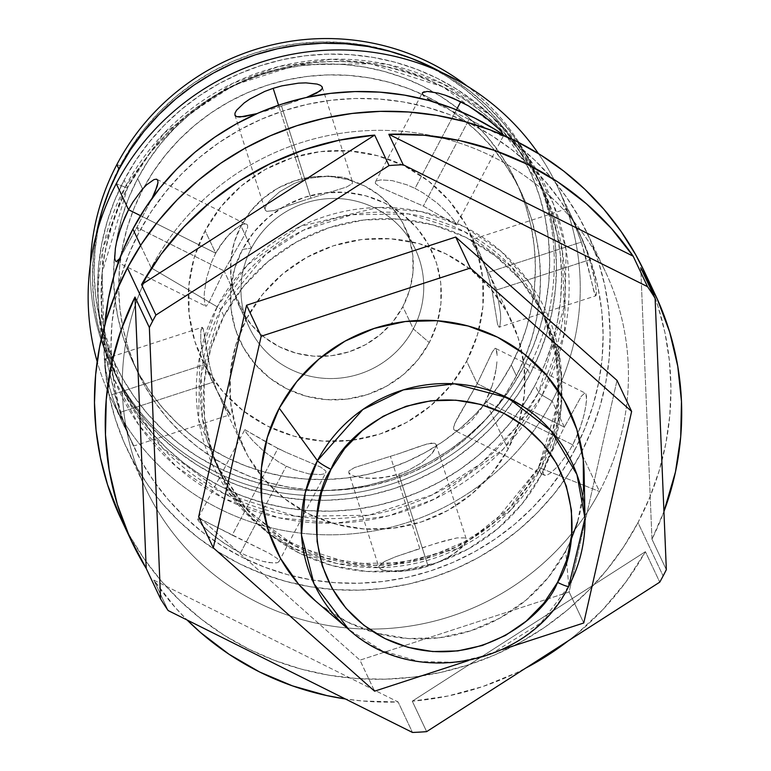 <?xml version="1.0" encoding="UTF-8"?>
<svg xmlns="http://www.w3.org/2000/svg" width="771" height="771" viewBox="0 0 771 771"><rect width="100%" height="100%" fill="white"/><g stroke="black" fill="none" stroke-linecap="round" stroke-linejoin="round"><path stroke-width="0.58" stroke-dasharray="3.85 2.89" d="M251.423 248.127A91.768 89.667 154.8 0 0 289.925 369.001A91.768 89.667 154.8 0 0 413.304 328.889L429.283 342.575A105.887 103.459 -25.2 0 1 286.918 388.854A105.887 103.459 -25.2 0 1 242.489 249.39L251.423 248.127L240.966 225.942A91.768 89.667 154.8 0 0 238.894 305.461A91.768 89.667 154.8 0 0 319.57 356.375A91.768 89.667 154.8 0 0 402.848 306.704L413.304 328.889A91.768 89.667 -25.2 0 1 330.027 378.551A91.768 89.667 -25.2 0 1 249.351 327.636A91.768 89.667 -25.2 0 1 251.423 248.127A91.768 89.667 -25.2 0 1 334.71 198.455A91.768 89.667 -25.2 0 1 415.376 249.37A91.768 89.667 -25.2 0 1 413.304 328.889L402.848 306.704L393.017 321.632L380.45 334.431L365.627 344.618L349.138 351.798L331.588 355.682L313.672 356.144L296.074 353.147L279.468 346.815L264.492 337.39L251.722 325.237L241.651 310.819L234.663 294.686L231.03 277.473L230.886 259.817L234.239 242.422L240.966 225.942L250.797 211.023L263.364 198.214L278.186 188.037L294.686 180.857L312.226 176.964L330.142 176.511L347.74 179.508L364.346 185.83L379.322 195.256L392.092 207.418L402.163 221.836L409.15 237.96L412.784 255.182L412.928 272.828L409.574 290.224L402.848 306.704A91.768 89.667 154.8 0 0 404.92 227.194A91.768 89.667 154.8 0 0 324.254 176.28A91.768 89.667 154.8 0 0 240.966 225.942L251.423 248.127L242.489 249.39A105.887 103.459 -25.2 0 1 384.854 203.11A105.887 103.459 -25.2 0 1 429.283 342.575L413.304 328.889A91.768 89.667 154.8 0 0 374.802 208.016A91.768 89.667 154.8 0 0 251.423 248.127M156.927 179.344L247.53 224.997L247.674 227.387L244.234 235.704L224.053 270.881L136.881 227.387L152.552 197.289L136.881 227.387L224.053 270.881L244.234 235.704L247.674 227.387L247.53 224.997L246.045 223.918L243.328 224.197L235.116 228.9L225.132 238.856L215.716 253.196L140.486 215.668L215.716 253.196L211.88 261.379L206.57 278.061L204.334 292.758L204.142 298.522L205.086 305.48L206.069 306.309L208.97 302.589L224.053 270.881L246.575 318.654A148.244 144.842 -25.2 0 1 381.115 238.412A148.244 144.842 -25.2 0 1 511.424 320.659A148.244 144.842 -25.2 0 1 521.996 352.318A148.244 144.842 -25.2 0 1 508.079 449.108A148.244 144.842 -25.2 0 1 260.926 475.399A148.244 144.842 -25.2 0 1 243.231 447.093A148.244 144.842 -25.2 0 1 246.575 318.654L224.053 270.881L208.97 302.589L206.069 306.309L205.086 305.48L204.142 298.522L204.334 292.758L206.57 278.061L211.88 261.379L215.716 253.196L205.134 230.751A148.244 144.842 154.8 0 0 201.8 359.199A148.244 144.842 154.8 0 0 332.108 441.446A148.244 144.842 154.8 0 0 466.638 361.214L477.22 383.659L457.039 418.826L453.599 427.163L453.753 429.543L455.237 430.623L457.945 430.334L461.675 428.666L471.081 421.274L481.075 408.938L485.557 401.334L508.079 449.108L485.557 401.334L481.075 408.938L471.081 421.274L461.675 428.666L457.945 430.334L454.601 430.411L544.355 475.187L547.323 474.936L550.629 473.047L559.062 465.135L568.343 452.471L572.728 444.828L576.641 436.733L582.654 420.378L585.902 406.144L586.538 396.429L585.989 393.856L584.919 392.969L581.276 396.294L564.391 427.144L552.113 401.103L542.215 395.263A236.495 231.059 154.8 0 0 442.997 83.788A236.495 231.059 154.8 0 0 125.056 187.151L116.267 183.662L125.056 187.151L102.774 249.39L101.155 332.407L114.089 379.062L138.982 425.255L176.299 466.628L224.274 498.625L278.986 517.852L335.298 523.191L388.391 515.905L434.883 498.904L503.251 449.175L542.215 395.263A7.055 0.916 -152.2 0 1 538.553 392.526L535.074 385.153A232.958 227.609 154.8 0 0 542.186 370.427A232.958 227.609 154.8 0 0 540.317 183.305A232.958 227.609 154.8 0 0 335.549 54.066A232.958 227.609 154.8 0 0 124.131 180.144L127.61 187.517A232.958 227.609 -25.2 0 1 339.028 61.439A232.958 227.609 -25.2 0 1 543.796 190.688A232.958 227.609 -25.2 0 1 538.553 392.526L515.606 427.886L480.873 463.593L431.924 495.059L368.711 515.24L295.833 516.281L223.176 493.247L162.623 448.076L122.367 389.365L103.767 328.706L102.09 272.876L127.61 187.517A7.055 0.916 -152.2 0 1 127.629 187.71A7.055 0.916 -152.2 0 1 125.056 187.151A7.055 0.916 27.8 0 0 127.629 187.71A7.055 0.916 27.8 0 0 127.61 187.517L150.557 152.166L185.291 116.45L234.239 84.993L297.452 64.812L370.331 63.771L442.988 86.805L503.54 131.976L543.796 190.688L562.396 251.346L564.073 307.176L538.553 392.526A7.055 0.916 27.8 0 0 542.215 395.263L564.497 333.024L566.116 249.997L553.183 203.351L528.289 157.159L490.973 115.785L442.997 83.788L388.285 64.552L331.973 59.222L278.88 66.508L232.389 83.509L164.021 133.229L125.056 187.151A236.495 231.059 154.8 0 0 224.274 498.625A236.495 231.059 154.8 0 0 542.215 395.263L552.113 401.103A247.077 241.41 154.8 0 0 557.684 187.016A247.077 241.41 154.8 0 0 538.418 153.574A247.077 241.41 -25.2 0 1 552.113 401.103L564.391 427.144L545.993 463.217L543.285 471.91L543.545 474.338L544.924 475.36L547.323 474.936L550.629 473.047L559.062 465.135L568.343 452.471L572.728 444.828L485.557 401.334L572.728 444.828L579.985 428.464L584.62 412.861L586.529 400.602L585.989 393.856L584.919 392.969L581.276 396.294L564.391 427.144L477.22 383.659L564.391 427.144L545.993 463.217L543.285 471.91L543.545 474.338L544.924 475.36M348.839 472.729L348.945 470.994L354.573 467.554L399.002 453.627L354.573 467.554L348.945 470.994L348.839 472.729L350.593 474.464L354.111 476.064L359.209 477.394L373.135 478.512L390.068 476.526L398.79 474.175L407.194 470.956L421.708 462.716L431.702 453.82L436.135 446.65L436.078 444.366L434.507 443.18L431.461 443.084L421.467 445.705L399.002 453.627L427.067 443.98L434.507 443.18L436.184 444.626L466.388 539.449L464.691 537.898L457.03 537.907L436.665 543.179L395.841 556.672L384.488 561.49L379.12 565.712L379.043 567.552L380.749 569.162L384.151 570.453L395.407 571.668L410.895 570.395L428.107 566.222L398.79 474.175L381.414 477.962L365.656 478.261L354.111 476.064L350.593 474.464L348.743 472.488L378.947 567.302L380.749 569.162L389.114 571.321L402.751 571.378L419.434 568.67L428.107 566.222L436.492 563.129L451.257 555.612L461.636 547.747L466.31 541.358L466.291 539.199L464.691 537.898L457.03 537.907L444.366 540.905L419.771 548.538L390.454 456.49L419.771 548.538L395.841 556.672L384.488 561.49L379.12 565.712L379.043 567.552M197.79 518.825L199.419 522.275L202.281 525.494L211.707 534.072L225.016 543.863L240.552 552.817L263.19 509.882L240.552 552.817L248.435 556.44L262.95 561.384L268.915 562.628L277.049 562.801L278.794 561.886L278.842 560.401L277.184 558.435L269.108 553.26L201.8 519.683L197.79 518.825L197.896 520.011L206.426 529.504L217.952 538.939L232.611 548.547L240.552 552.817L248.435 556.44L262.95 561.384L273.705 563.071L277.049 562.801L278.794 561.886L278.842 560.401L277.184 558.435L269.108 553.26L232.216 535.132L277.917 448.452L286.06 452.336L270.187 444.424L244.812 429.63L246.46 433.1L253.081 441.06L264.039 451.449L278.36 461.762L286.253 466.137L294.252 469.684L309.104 473.934L320.341 474.608L323.916 473.905L325.825 472.69L325.921 471.091L320.707 467.11L286.06 452.336L320.707 467.11L325.921 471.091L325.825 472.69L323.916 473.905L320.341 474.608L309.104 473.934L294.252 469.684L286.253 466.137L278.36 461.762L264.039 451.449L253.081 441.06L246.46 433.1L244.812 429.63L277.917 448.452L232.216 535.132L205.799 521.562L199.101 518.729L197.723 518.912L244.812 429.63M202.195 327.28L200.817 331.116L200.778 341.274L203.207 355.942L205.539 364.24L208.546 372.701L203.207 355.942L200.778 341.274L200.817 331.116L201.414 328.321L202.195 327.28L203.014 328.099L209.326 364.519L213.875 381.924L216.728 390.068L222.858 403.532L228.081 411.974L230.519 414.557L215.928 388.825L208.546 372.701L215.928 388.825L230.519 414.557L228.081 411.974L222.858 403.532L216.728 390.068L213.875 381.924L209.326 364.519L203.823 330.759L202.195 327.28L105.473 358.717L107.15 362.168L114.985 395.234L119.919 412.466L213.875 381.924L119.919 412.466L128.044 434.324L133.846 445.985L121.124 419.655L111.583 394.781L105.974 372.123L104.933 362.274L105.068 359.633L105.521 358.708L106.225 359.565L119.919 412.466L128.044 434.324L133.846 445.985L110.706 397.74A247.077 241.41 154.8 0 0 327.887 534.823A247.077 241.41 154.8 0 0 552.113 401.103A247.077 241.41 -25.2 0 1 308.246 533.898A247.077 241.41 -25.2 0 1 97.156 361.599A247.077 241.41 154.8 0 0 110.706 397.74M315.088 600.619A162.363 158.643 154.8 0 0 565.673 551.063L568.776 586.085A142.49 139.223 -25.2 0 1 348.858 629.57L381.703 650.502L419.087 661.595L456.683 662.299L490.741 654.232L541.088 622.775L568.632 586.355M527.759 369.646L523.644 366.967A228.727 223.474 154.8 0 0 427.674 65.718A228.727 223.474 154.8 0 0 120.18 165.688L116.826 164.637L120.18 165.688L110.783 185.83L103.42 206.753L98.158 228.255L95.055 250.112L94.139 272.134L95.411 294.098L98.871 315.792L104.471 337.014L112.171 357.551L121.885 377.212L133.528 395.802L146.991 413.15L162.132 429.081L178.814 443.45L196.875 456.104L216.14 466.937L236.418 475.832L257.524 482.713L279.256 487.513L301.394 490.183L323.724 490.693L346.044 489.036L368.124 485.248L389.769 479.34L410.75 471.389L430.883 461.463L449.965 449.647L467.804 436.078L484.255 420.87L499.126 404.168L512.301 386.146L523.644 366.967L533.04 346.815L540.404 325.892L545.656 304.4L548.759 282.533L549.684 260.521L548.403 238.557L544.952 216.853L539.343 195.641L531.643 175.104L521.928 155.443L510.286 136.843L496.823 119.505L481.682 103.574L465 89.205L446.939 76.551L427.674 65.718L407.396 56.823L386.29 49.942L364.567 45.142L342.43 42.472L320.09 41.962L297.779 43.61L275.69 47.407L254.054 53.315L233.064 61.266L212.941 71.192L193.858 82.998L176.01 96.577L159.568 111.785L144.688 128.487L131.513 146.509L120.18 165.688A228.727 223.474 154.8 0 0 216.14 466.937A228.727 223.474 154.8 0 0 523.644 366.967L527.759 369.646A232.958 227.609 154.8 0 0 533.012 167.799A232.958 227.609 154.8 0 0 467.187 86.082A232.958 227.609 -25.2 0 1 527.759 369.646L529.947 374.272L527.759 369.646A232.958 227.609 -25.2 0 1 263.123 489.18A232.958 227.609 -25.2 0 1 90.419 263.711A232.958 227.609 154.8 0 0 111.573 366.485A232.958 227.609 154.8 0 0 316.351 495.734A232.958 227.609 154.8 0 0 527.759 369.646M137.681 178.583L142.818 189.464A211.784 206.917 -25.2 0 1 143.753 187.7A211.784 206.917 -25.2 0 1 336.011 74.854A211.784 206.917 -25.2 0 1 521.167 192.336A211.784 206.917 -25.2 0 1 525.851 355.306A211.784 206.917 -25.2 0 1 516.397 375.834L511.26 364.953A211.784 206.917 154.8 0 0 516.03 181.455A211.784 206.917 154.8 0 0 329.882 63.964A211.784 206.917 154.8 0 0 137.681 178.583L148.186 160.821L160.378 144.138L174.159 128.67L189.377 114.59L205.905 102.023L223.571 91.094L242.21 81.899L261.639 74.527L281.675 69.062L302.126 65.554L322.789 64.022L343.471 64.494L363.97 66.961L384.083 71.404L403.628 77.775L422.412 86.015L440.241 96.047L456.972 107.767L472.411 121.066L486.434 135.821L498.895 151.877L509.679 169.09L518.681 187.295L525.803 206.32L530.997 225.961L534.197 246.055L535.373 266.39L534.525 286.773L531.653 307.022L526.776 326.923L519.962 346.295L511.26 364.953L500.764 382.715L488.563 399.397L474.791 414.856L459.564 428.946L443.046 441.513L425.37 452.442L406.731 461.636L387.302 468.999L367.266 474.473L346.815 477.981L326.152 479.514L305.48 479.042L284.981 476.565L264.858 472.131L245.323 465.751L226.539 457.521L208.7 447.488L191.979 435.769L176.53 422.469L162.517 407.714L150.056 391.658L139.272 374.436L130.27 356.241L123.148 337.216L117.953 317.575L114.754 297.481L113.578 277.146L114.426 256.762L117.298 236.514L122.165 216.612L128.988 197.241L137.681 178.583A211.784 206.917 154.8 0 0 132.911 362.081A211.784 206.917 154.8 0 0 319.069 479.572A211.784 206.917 154.8 0 0 511.26 364.953L516.397 375.834A211.784 206.917 -25.2 0 1 324.196 490.452A211.784 206.917 -25.2 0 1 138.048 372.962A211.784 206.917 -25.2 0 1 142.818 189.464L137.681 178.583M441.417 72.31A232.958 227.609 -25.2 0 1 535.19 172.425A232.958 227.609 -25.2 0 1 529.947 374.272A232.958 227.609 -25.2 0 1 318.529 500.35A232.958 227.609 -25.2 0 1 113.761 371.111A232.958 227.609 -25.2 0 1 96.192 235.059L93.416 255.259L92.481 277.685L93.783 300.054L97.3 322.153L103.015 343.76L110.851 364.683L120.748 384.71L132.612 403.647L146.317 421.313L161.737 437.533L178.727 452.172L197.125 465.058L216.747 476.092L237.401 485.152L258.902 492.158L281.03 497.044L303.572 499.762L326.326 500.283L349.051 498.606L371.545 494.741L393.586 488.727L414.962 480.622L435.461 470.512L454.9 458.485L473.076 444.665L489.826 429.168L504.976 412.167L518.391 393.808L529.947 374.272L539.507 353.754L547.015 332.436L552.364 310.549L555.525 288.277L556.46 265.85L555.168 243.482L551.641 221.383L545.935 199.766L538.1 178.853L528.202 158.826L516.339 139.888L502.634 122.223L487.205 105.993L470.214 91.364L451.825 78.478L441.417 72.31M136.881 227.387L139.127 232.148A247.077 241.41 -25.2 0 1 363.353 98.428A247.077 241.41 -25.2 0 1 580.544 235.512A247.077 241.41 -25.2 0 1 574.973 449.589L572.728 444.828L574.973 449.589A247.077 241.41 -25.2 0 1 350.747 583.31A247.077 241.41 -25.2 0 1 133.566 446.236A247.077 241.41 -25.2 0 1 139.127 232.148L136.881 227.387L119.592 258.805L136.881 227.387M153.949 179.604L156.359 179.171M424.214 91.739L427.548 91.46M438.256 104.422L445.252 107.844L438.256 104.422M452.962 111.544L461.01 115.438L452.962 111.544M469.067 119.399L461.01 115.438L469.067 119.399L423.356 206.088L469.067 119.399L476.835 123.331L469.067 119.399M483.957 127.013L476.835 123.331L483.957 127.013M495.474 132.969L490.26 130.299L495.474 132.969M502.181 135.812L499.483 134.858L503.492 135.715L502.181 135.812M503.376 134.52L503.492 135.715L503.376 134.52M580.544 235.512L567.427 208.546L573.229 220.178L581.353 242.065L595.048 294.965L595.761 295.823L596.214 294.898L596.34 292.257L595.299 282.427L592.128 268L586.798 251.288L580.168 234.904L557.684 187.016M264.675 111.342L272.963 108.75L264.675 111.342M281.502 106.003L272.963 108.75L281.502 106.003L310.829 198.041L281.502 106.003L290.021 103.198L281.502 106.003M298.078 100.481L290.021 103.198L298.078 100.481M306.55 97.435L305.451 97.85L306.55 97.435M317.112 84.078L320.534 85.369L322.23 86.978M140.621 245.419L151.212 267.874A254.141 248.301 -25.2 0 1 381.838 130.328A254.141 248.301 -25.2 0 1 605.235 271.325A254.141 248.301 -25.2 0 1 599.501 491.522L581.199 452.693A254.141 248.301 154.8 0 0 586.924 232.495A254.141 248.301 154.8 0 0 505.082 136.024L516.04 144.071L534.582 160.031L551.4 177.735L566.357 197L579.3 217.663L590.094 239.502L598.643 262.323L604.878 285.906L608.714 310.009L610.131 334.412L609.109 358.881L605.659 383.177L599.819 407.059L591.636 430.305L581.199 452.693L599.501 491.522A254.141 248.301 154.8 0 0 492.881 156.802A254.141 248.301 154.8 0 0 151.212 267.874L217.171 306.791A183.546 179.335 -25.2 0 1 463.94 226.568A183.546 179.335 -25.2 0 1 540.943 468.315L599.501 491.522L540.943 468.315L510.701 510.161L457.637 548.75L380.354 567.601L336.648 563.466L294.185 548.538L256.945 523.702L227.985 491.59L198.629 419.53L199.882 355.094L217.171 306.791A7.055 0.916 -152.2 0 1 220.843 309.528L201.115 375.477L202.416 418.614L216.786 465.491L247.896 510.865L294.686 545.762L350.834 563.562L407.155 562.763L455.998 547.159L493.816 522.854L538.389 467.939A7.055 0.916 -152.2 0 1 538.37 467.746A7.055 0.916 -152.2 0 1 540.943 468.315A7.055 0.916 27.8 0 0 538.37 467.746A7.055 0.916 27.8 0 0 538.389 467.939A180.019 175.884 154.8 0 0 558.782 391.543A180.019 175.884 154.8 0 0 542.447 311.966A180.019 175.884 154.8 0 0 384.209 212.092A180.019 175.884 154.8 0 0 220.843 309.528L223.927 316.071A180.019 175.884 -25.2 0 1 387.293 218.646A180.019 175.884 -25.2 0 1 545.531 318.519A180.019 175.884 -25.2 0 1 561.914 396.525A180.019 175.884 -25.2 0 1 541.473 474.493L538.389 467.939L541.473 474.493L554.667 442.168L561.249 408.042L560.96 373.424L553.838 339.645L540.124 308.005L520.367 279.728L495.319 255.876L465.944 237.391L433.369 224.978L398.848 219.099L363.71 219.995L329.294 227.628L296.941 241.709L267.874 261.677L243.222 286.793L223.927 316.071L210.743 348.396L204.161 382.522L204.44 417.14L211.572 450.919L225.277 482.55L245.033 510.836L270.081 534.679L299.456 553.164L332.031 565.586L366.553 571.456L401.701 570.559L436.107 562.936L468.469 548.856L497.536 528.877L522.179 503.771L541.473 474.493A180.019 175.884 -25.2 0 1 269.628 534.322A180.019 175.884 -25.2 0 1 219.88 472.045A180.019 175.884 -25.2 0 1 223.927 316.071L220.843 309.528A180.019 175.884 154.8 0 0 216.786 465.491A180.019 175.884 154.8 0 0 267.778 528.733A180.019 175.884 154.8 0 0 538.389 467.939L558.108 401.98L556.816 358.843L542.447 311.966L511.327 266.602L464.547 231.695L408.399 213.904L352.077 214.704L303.234 230.298L265.417 254.603L220.843 309.528A7.055 0.916 27.8 0 0 217.171 306.791L247.414 264.945L300.478 226.356L377.771 207.505L421.477 211.639L463.94 226.568L501.169 251.404L530.13 283.516L559.495 355.576L558.233 420.012L540.943 468.315A183.546 179.335 -25.2 0 1 294.185 548.538A183.546 179.335 -25.2 0 1 217.171 306.791L151.212 267.874A254.141 248.301 154.8 0 0 257.832 602.594A254.141 248.301 154.8 0 0 599.501 491.522A254.141 248.301 -25.2 0 1 368.875 629.069A254.141 248.301 -25.2 0 1 145.488 488.072A254.141 248.301 -25.2 0 1 151.212 267.874L140.621 245.419M651.967 539.208L666.337 569.682L651.967 539.208L663.927 511.568A289.433 282.793 -25.2 0 1 651.967 539.208L640.74 267.836L651.967 539.208M120.902 518.7A289.433 282.793 154.8 0 0 375.323 679.28A289.433 282.793 154.8 0 0 637.983 522.632L663.118 575.956L637.983 522.632A289.433 282.793 154.8 0 0 644.508 271.855M432.319 91.903L438.294 93.137M456.461 224.91L423.356 206.088L380.566 187.42L375.352 183.431L375.458 181.84L377.366 180.626L380.941 179.922L392.188 180.607L407.049 184.857L415.02 188.403L422.922 192.769L437.224 203.072L448.202 213.471L454.832 221.45L456.461 224.91L454.832 221.45L448.202 213.471L437.224 203.072L422.922 192.769L415.02 188.403L456.461 109.819L415.02 188.403L407.049 184.857L392.188 180.607L380.941 179.922L377.366 180.626L375.458 181.84L375.352 183.431L380.566 187.42L423.356 206.088L456.461 224.91L503.492 135.715M375.458 181.84L422.373 92.819M570.906 215.08L581.353 242.065L487.397 272.606L484.554 264.492L478.425 251.009L473.201 242.557L471.524 240.504L470.753 239.974L471.033 240.957L485.345 265.696L492.717 281.81L495.734 290.291L589.69 259.75L583.57 242.904L576.824 227.618M567.427 208.546L567.87 209.172M471.524 240.504L475.572 246.084L480.94 256.011L487.397 272.606L581.353 242.065L586.297 259.316L594.133 292.363L595.81 295.813L499.088 327.251L497.459 323.791L491.956 290.05L487.397 272.606L491.956 290.05L497.459 323.791L498.259 326.432L499.088 327.251L499.859 326.21L499.088 327.251M244.166 102.938L249.987 98.939M302.251 200.913L346.699 186.977L352.318 183.546L352.443 181.802L350.699 180.077L347.172 178.467L342.064 177.147L328.118 176.029L311.205 178.005L302.492 180.356L294.098 183.565L279.584 191.806L269.571 200.711L266.612 204.652L265.137 207.891L265.195 210.155L266.776 211.35L274.216 210.55L302.251 200.913L274.216 210.55L266.776 211.35L265.195 210.155L265.137 207.891L266.612 204.652L269.571 200.711L279.584 191.806L294.098 183.565L302.492 180.356L278.553 105.213L302.492 180.356L311.205 178.005L328.118 176.029L342.064 177.147L347.172 178.467L350.699 180.077L352.443 181.802L352.318 183.546L346.699 186.977L302.251 200.913M234.885 115.081L265.195 210.155M263.19 509.882L286.253 466.137L263.19 509.882M205.539 364.24L111.583 394.781L205.539 364.24M455.237 430.623L453.753 429.543L453.599 427.163L454.745 423.539L477.22 383.659L492.303 351.942L495.213 348.222L584.919 392.969M116.643 241.718L118.609 234.191M115.958 261.465L206.069 306.309M489.402 393.133L485.557 401.334L492.457 384.758L489.402 393.133M494.712 376.46L492.457 384.758L496.167 368.721L494.712 376.46M496.948 361.782L496.167 368.721L496.948 361.782M496.852 351.692L497.131 356.009L496.187 349.041L496.852 351.692M495.213 348.222L496.187 349.041L495.213 348.222L492.303 351.942L477.22 383.659L466.638 361.214A148.244 144.842 154.8 0 0 469.982 232.765A148.244 144.842 154.8 0 0 339.674 150.518A148.244 144.842 154.8 0 0 205.134 230.751L215.716 253.196L220.198 245.592L230.182 233.276L239.598 225.874L243.328 224.197L246.045 223.918M436.078 444.366L436.135 446.65L434.661 449.869L431.702 453.82L421.708 462.716L407.194 470.956L398.79 474.175L428.107 566.222L444.308 559.534L457.078 551.622L464.73 544.268L466.31 541.358L466.291 539.199M230.519 414.557L229.758 414.027M278.794 561.886L325.825 472.69M322.336 87.229L352.443 181.802M595.761 295.823L596.34 292.257L595.299 282.427L589.69 259.75L495.734 290.291L498.066 298.589L500.504 313.277L500.726 319.03L499.859 326.21L500.726 319.03L500.504 313.277L498.066 298.589L495.734 290.291L488.525 272.086L470.753 239.974M153.786 580.081L168.155 610.555L153.786 580.081L398.125 701.976A289.433 282.793 -25.2 0 1 345.369 698.969L362.225 700.974L398.125 701.976L412.485 732.45L398.125 701.976L153.786 580.081L175.566 607.856L187.083 620A289.433 282.793 -25.2 0 1 153.786 580.081M412.273 701.167L426.642 731.631L412.273 701.167L645.394 551.689A289.433 282.793 -25.2 0 1 568.458 640.701L576.737 634.08L602.999 609.447L626.004 581.835L645.394 551.689L659.754 582.153L645.394 551.689L412.273 701.167L447.922 696.03L482.723 686.566L516.127 672.938L525.61 668.168A289.433 282.793 -25.2 0 1 412.273 701.167M617.012 380.411L569.133 591.964L359.961 660.159L198.667 516.801L359.961 660.159L374.581 691.182L359.961 660.159L569.133 591.964L583.753 622.987L569.133 591.964L617.012 380.411M644.623 272.115L657.856 305.827L664.949 332.677L669.315 360.134L670.934 387.929L669.768 415.791L665.845 443.46L659.186 470.667L649.876 497.141L637.983 522.632L623.633 546.899L606.97 569.711L588.138 590.837L567.331 610.083L544.75 627.266L520.598 642.204L495.127 654.772L468.575 664.833L441.185 672.302L413.246 677.111L384.999 679.193L356.742 678.547L328.725 675.174L301.23 669.103L274.524 660.4L248.86 649.134L224.486 635.429L201.626 619.412L180.52 601.235L161.361 581.074L144.322 559.129L129.595 535.604L121.028 518.979M104.827 324.716A254.141 248.301 154.8 0 0 127.176 449.242A254.141 248.301 154.8 0 0 350.564 590.239A254.141 248.301 154.8 0 0 581.199 452.693L568.603 474.001L553.963 494.028L537.435 512.58L519.162 529.484L499.329 544.557L478.136 557.684L455.767 568.719L432.444 577.556L408.408 584.11L383.862 588.331L359.074 590.162L334.257 589.593L309.653 586.635L285.521 581.305L262.063 573.653L239.53 563.765L218.126 551.737L198.06 537.666L179.527 521.707L162.7 504.012L147.743 484.737L134.809 464.075L124.006 442.236L115.457 419.414L109.231 395.831L105.386 371.728L103.969 347.326L104.827 324.716M115.293 260.694L114.734 258.121M124.478 426.951L114.493 403.291L109.164 386.56L105.213 366.495L105.521 358.708M133.402 445.349L133.846 445.985L230.5 414.576M133.566 446.236L130.357 439.422M574.973 449.589L562.724 470.3L548.499 489.778L532.424 507.81L514.662 524.241L495.377 538.9L474.772 551.66L453.02 562.387L430.353 570.983L406.982 577.354L383.12 581.459L359.016 583.233L334.884 582.683L310.973 579.802L287.506 574.626L264.704 567.186L242.798 557.578L221.981 545.878L202.474 532.202L184.452 516.686L168.097 499.473L153.554 480.738L140.977 460.653L130.482 439.422L122.165 417.227L116.113 394.309L112.383 370.87L111.005 347.143L111.997 323.357L115.351 299.746L121.028 276.519L128.979 253.919L139.127 232.148L151.376 211.437L165.611 191.96L181.677 173.928L199.438 157.496L218.723 142.837L239.338 130.077L261.08 119.351L283.747 110.764L307.128 104.384L330.981 100.288L355.094 98.505L379.216 99.054L403.127 101.936L426.594 107.121L449.397 114.551L471.312 124.16L492.12 135.86L511.626 149.535L529.648 165.052L546.003 182.264L560.546 201L573.123 221.084L583.618 242.325L591.935 264.511L597.988 287.429L601.727 310.867L603.105 334.595L602.112 358.38L598.759 382.002L593.072 405.218L585.122 427.818L574.973 449.589M124.131 180.144L114.561 200.662L107.063 221.981L101.714 243.867L98.553 266.14L97.618 288.566L98.91 310.935L102.437 333.033L108.142 354.65L115.978 375.564L125.875 395.59L137.739 414.528L151.444 432.194L166.873 448.423L183.864 463.053L202.253 475.938L221.875 486.973L242.537 496.032L264.029 503.049L286.157 507.935L308.708 510.643L331.453 511.163L354.188 509.486L376.682 505.622L398.713 499.608L420.089 491.512L440.598 481.393L460.027 469.366L478.203 455.545L494.953 440.048L510.103 423.048L523.528 404.688L535.074 385.153L544.644 364.635L552.142 343.326L557.5 321.43L560.662 299.158L561.596 276.731L560.295 254.363L556.778 232.264L551.063 210.656L543.227 189.733L533.33 169.707L521.466 150.769L507.761 133.104L492.341 116.884L475.35 102.254L456.952 89.359L437.33 78.324L416.677 69.265L395.176 62.258L373.048 57.372L350.506 54.654L327.752 54.134L305.027 55.811L282.533 59.675L260.492 65.689L239.116 73.794L218.617 83.904L199.178 95.932L181.002 109.752L164.252 125.249L149.102 142.249L135.686 160.609L124.131 180.144A232.958 227.609 154.8 0 0 118.888 381.992A232.958 227.609 154.8 0 0 323.656 511.24A232.958 227.609 154.8 0 0 535.074 385.153L538.553 392.526A232.958 227.609 -25.2 0 1 327.135 518.613A232.958 227.609 -25.2 0 1 122.367 389.365A232.958 227.609 -25.2 0 1 127.61 187.517L124.131 180.144M516.397 375.834L505.892 393.595L493.7 410.278L479.919 425.746L464.701 439.827L448.173 452.394L430.507 463.323L411.868 472.517L392.429 479.89L372.393 485.354L351.952 488.862L331.289 490.395L310.607 489.922L290.108 487.455L269.995 483.012L250.45 476.642L231.666 468.402L213.837 458.369L197.106 446.65L181.667 433.35L167.644 418.595L155.183 402.539L144.399 385.327L135.397 367.121L128.275 348.097L123.081 328.456L119.881 308.361L118.705 288.026L119.553 267.643L122.425 247.395L127.302 227.493L134.115 208.122L142.818 189.464L153.313 171.702L165.514 155.019L179.286 139.561L194.514 125.471L211.032 112.903L228.708 101.974L247.346 92.78L266.776 85.417L286.812 79.943L307.263 76.435L327.926 74.903L348.598 75.375L369.097 77.852L389.22 82.295L408.755 88.665L427.539 96.905L445.378 106.928L462.099 118.647L477.548 131.947L491.561 146.702L504.022 162.758L514.806 179.98L523.808 198.176L530.93 217.2L536.124 236.842L539.324 256.936L540.5 277.271L539.652 297.654L536.78 317.903L531.913 337.804L525.09 357.175L516.397 375.834M468.296 660.622L502.172 649.577L468.296 660.622M568.776 586.085L565.673 551.063A162.363 158.643 154.8 0 0 584.129 473.78M583.502 491.127L577.566 521.909M571.128 539.642L565.673 551.063L548.268 577.469L526.034 600.117L499.82 618.14L470.638 630.832L439.595 637.713L407.898 638.523L376.759 633.222L347.384 622.024L320.881 605.351L315.493 600.956M466.638 361.214L477.5 334.595L482.925 306.482L482.694 277.984L476.815 250.161L465.53 224.11L449.262 200.817L428.637 181.175L404.447 165.958L377.617 155.732L349.186 150.894L320.244 151.627L291.91 157.91L265.263 169.504L241.323 185.956L221.026 206.638L205.134 230.751L194.273 257.369L188.856 285.472L189.088 313.98L194.957 341.794L206.243 367.854L222.52 391.148L243.144 410.779L267.335 426.006L294.156 436.232L322.586 441.07L351.528 440.328L379.872 434.044L406.519 422.45L430.449 405.999L450.756 385.327L466.638 361.214M429.283 342.575L417.94 359.797L403.435 374.571L386.338 386.319L367.304 394.598L347.066 399.089L326.393 399.619L306.087 396.159L286.918 388.854L269.638 377.983L254.912 363.951L243.289 347.316L235.222 328.706L231.03 308.834L230.866 288.479L234.731 268.404L242.489 249.39L253.842 232.167L268.347 217.393L285.434 205.645L304.478 197.366L324.716 192.875L345.389 192.345L365.695 195.805L384.854 203.11L402.134 213.981L416.87 228.004L428.493 244.648L436.55 263.258L440.752 283.121L440.916 303.485L437.041 323.56L429.283 342.575M246.575 318.654L262.458 294.541L282.764 273.859L306.694 257.408L333.351 245.814L361.686 239.53L390.627 238.788L419.058 243.626L445.879 253.852L470.069 269.079L490.703 288.711L506.971 312.004L518.257 338.064L524.135 365.878L524.367 394.386L518.941 422.489L508.079 449.108L492.197 473.221L471.891 493.903L447.961 510.354L421.313 521.948L392.969 528.231L364.028 528.973L335.597 524.135L308.776 513.9L284.586 498.683L263.952 479.042L247.684 455.748L236.398 429.698L230.529 401.884L230.298 373.376L235.714 345.273L246.575 318.654M249.351 327.636L238.894 305.461M243.231 447.093L220.333 398.52M201.8 359.199L212.757 382.445M540.317 183.305L543.796 190.688C508.889 121.404 452.712 79.384 375.265 64.648C327.376 57.141 281.232 63.569 236.822 83.943C188.953 106.832 152.562 141.421 127.629 187.71C94.216 254.709 92.453 321.931 122.367 389.365L118.888 381.992M516.03 181.455L521.167 192.336M533.012 167.799L535.19 172.425M586.924 232.495L605.235 271.325M219.88 472.045L216.786 465.491L243.636 506.2L280.952 537.879L325.882 558.079L374.957 565.239L424.397 558.792L470.397 539.237L509.39 508.089L538.37 467.756L552.903 430.671L558.753 391.495L555.332 350.699L542.447 311.966L545.531 318.519M567.437 208.536L470.782 239.954M127.176 449.242L145.488 488.072M111.573 366.485L113.761 371.111M132.911 362.081L138.048 372.962M511.424 320.659L488.525 272.086M469.982 232.765L480.94 256.011M415.376 249.37L404.92 227.194"/><path stroke-width="1.16" d="M315.493 600.956L298.29 583.849L280.471 558.329L268.106 529.802L261.677 499.329L261.427 468.113L267.364 437.33L279.256 408.177A162.363 158.643 154.8 0 0 315.088 600.619L348.858 629.57A142.49 139.223 -25.2 0 1 317.421 460.682L279.256 408.177L317.421 460.682A14.119 1.831 27.8 0 0 330.99 469.356C343.818 434.14 419.01 372.933 503.656 413.227C586.692 456.586 579.464 551.699 557.539 582.375A14.119 1.831 27.8 0 0 568.738 586.249A14.119 1.831 -152.2 0 1 557.539 582.375L566.955 559.312L571.648 534.968L571.446 510.277L566.357 486.173L556.575 463.602L542.485 443.421L524.617 426.411L503.656 413.227L480.42 404.361L455.786 400.178L430.719 400.814L406.163 406.259L383.081 416.301L362.341 430.555L344.753 448.471L330.99 469.356L321.584 492.418L316.891 516.763L317.093 541.464L322.172 565.557L331.954 588.128L346.054 608.309L363.922 625.32L384.874 638.513L408.119 647.37L432.743 651.562L457.82 650.917L482.367 645.472L505.458 635.439L526.188 621.185L543.777 603.269L557.539 582.375C544.721 617.6 469.529 678.798 384.874 638.513C301.846 595.145 309.065 500.032 330.99 469.356A14.119 1.831 -152.2 0 1 317.421 460.682L305.181 492.9L301.49 534.987L314.067 583.859L348.858 629.57C413.401 688.985 530.303 665.797 568.747 586.239C579.917 564.854 585.334 542.186 584.977 518.257L576.93 474.55L551.217 430.922L507.742 397.788L454.505 383.833L403.435 389.856L362.871 409.488L317.421 460.682A142.49 139.223 -25.2 0 1 475.736 386.753A142.49 139.223 -25.2 0 1 584.977 518.257A142.49 139.223 -25.2 0 1 568.776 586.085L584.977 518.257L584.129 473.78A162.363 158.643 154.8 0 0 459.651 323.936A162.363 158.643 154.8 0 0 279.256 408.177L296.662 381.77L318.895 359.113L345.109 341.1L374.292 328.407L405.334 321.517L437.032 320.707L468.17 326.008L497.546 337.206L524.039 353.879L546.629 375.39L564.449 400.901L576.814 429.437L583.252 459.901L583.502 491.127M116.826 164.637A232.958 227.609 -25.2 0 1 467.187 86.082A232.958 227.609 154.8 0 0 116.826 164.637L119.004 169.263A232.958 227.609 -25.2 0 1 441.417 72.31L432.203 67.443L411.541 58.384L390.049 51.368L367.921 46.482L345.369 43.774L322.625 43.253L299.89 44.93L277.396 48.795L255.365 54.808L233.989 62.904L213.48 73.023L194.051 85.051L175.875 98.871L159.125 114.368L143.975 131.369L130.55 149.728L119.004 169.263L116.826 164.637A232.958 227.609 154.8 0 0 90.419 263.711A232.958 227.609 -25.2 0 1 116.826 164.637M115.978 261.485L117.953 260.714L120.006 258.218L116.373 261.562L115.293 260.694L114.734 258.121L115.371 248.426L116.643 241.718L121.269 226.125L128.545 209.712L116.267 183.662A247.077 241.41 -25.2 0 1 538.418 153.574A247.077 241.41 154.8 0 0 116.267 183.662L128.545 209.712L132.92 202.089L142.201 189.415L146.663 184.78L153.949 179.604L156.359 179.171L157.727 180.192L157.988 182.631L155.289 191.314L152.138 198.157L157.149 186.37L157.988 182.631L157.727 180.192L156.359 179.171L156.956 179.364M452.799 98.071L468.633 105.974L483.311 115.583L498.982 129.027L501.863 132.255L503.492 135.715L501.863 132.255L498.982 129.027L489.585 120.469L468.633 105.974L460.73 101.714L456.461 109.819L460.73 101.714L445.204 95.19L452.799 98.071M438.294 93.137L445.204 95.19L438.294 93.137L427.548 91.46L432.319 91.903M427.095 91.46L422.479 92.665L424.214 91.739M422.441 94.139L422.479 92.665L422.441 94.139L424.117 96.115L422.441 94.139M427.433 98.524L432.203 101.29L427.433 98.524M432.859 101.647L432.203 101.29L432.859 101.647M234.895 115.11L236.601 116.643L239.742 117.057L257.032 113.597L244.272 116.614L236.601 116.643L234.991 115.342L234.962 113.202L236.533 110.282L244.166 102.938L249.987 98.939L264.742 91.421L273.165 88.318L281.82 85.87L298.502 83.152L305.875 82.873L317.112 84.078L320.534 85.369L322.23 86.978L322.153 88.829L316.794 93.04L306.55 97.435L320.322 90.853L322.153 88.829L322.336 87.248M132.901 229.045L140.621 245.419L132.901 229.045A254.141 248.301 154.8 0 0 104.827 324.716L108.441 298.57L114.281 274.678L122.464 251.433L132.901 229.045A254.141 248.301 154.8 0 1 505.082 136.024L495.975 130L474.57 117.973L452.037 108.085L428.589 100.442L404.447 95.112L379.852 92.144L355.036 91.576L330.239 93.407L305.702 97.628L281.656 104.181L258.333 113.019L235.974 124.054L214.772 137.18L194.938 152.263L176.675 169.157L160.137 187.71L145.507 207.736L132.901 229.045M640.74 267.836A289.433 282.793 -25.2 0 1 655.273 294.705A289.433 282.793 -25.2 0 1 663.927 511.568L675.454 472.025L680.697 436.906L681.477 401.498L677.776 366.35L669.662 332.002L657.249 298.994L640.74 267.836L655.109 298.31L640.74 267.836M647.534 286.648A289.433 282.793 -25.2 0 1 655.109 298.31A289.433 282.793 154.8 0 0 647.534 286.648L403.194 164.753L388.825 134.289A289.433 282.793 -25.2 0 1 633.164 256.184L647.534 286.648L633.164 256.184L388.825 134.289L403.194 164.753A289.433 282.793 154.8 0 0 389.047 165.572A289.433 282.793 -25.2 0 1 403.194 164.753L647.534 286.648M374.677 135.108L389.047 165.572L155.925 315.05L141.565 284.576A289.433 282.793 -25.2 0 1 374.677 135.108L141.565 284.576L155.925 315.05A289.433 282.793 154.8 0 0 152.562 321.247A289.433 282.793 -25.2 0 1 155.925 315.05L389.047 165.572L374.677 135.108L339.038 140.235L304.237 149.699L270.823 163.327L239.318 180.915L210.213 202.185L183.951 226.819L160.956 254.43L141.565 284.576L374.677 135.108M655.273 294.705L644.508 271.855A289.433 282.793 154.8 0 0 390.087 111.275A289.433 282.793 154.8 0 0 127.427 267.923L152.562 321.247L127.427 267.923A289.433 282.793 154.8 0 0 120.902 518.7L131.677 541.56A289.433 282.793 -25.2 0 1 134.983 297.057L149.352 327.521A289.433 282.793 -25.2 0 1 152.562 321.247A289.433 282.793 154.8 0 0 149.352 327.521L160.58 598.894L146.211 568.429A289.433 282.793 -25.2 0 1 131.677 541.56M666.337 569.682A289.433 282.793 -25.2 0 1 663.118 575.956A289.433 282.793 -25.2 0 1 659.754 582.153A289.433 282.793 154.8 0 0 663.118 575.956A289.433 282.793 154.8 0 0 666.337 569.682L655.109 298.31L666.337 569.682M249.987 98.939L264.742 91.421L273.165 88.318L278.553 105.213L273.165 88.318L281.82 85.87L298.502 83.152L305.875 82.873L317.112 84.078M234.991 115.342L234.962 113.202L236.533 110.282L244.166 102.938M118.609 234.191L124.613 217.846L128.545 209.712L140.486 215.668L128.545 209.712L132.92 202.089L142.201 189.415L146.663 184.78L153.949 179.604M168.155 610.555A289.433 282.793 -25.2 0 1 160.58 598.894A289.433 282.793 154.8 0 0 168.155 610.555L412.485 732.45A289.433 282.793 154.8 0 0 426.642 731.631A289.433 282.793 -25.2 0 1 412.485 732.45L168.155 610.555M345.369 698.969A289.433 282.793 -25.2 0 1 187.083 620L200.739 632.683L228.91 654.174L259.634 671.994L292.44 685.862L326.817 695.577L345.369 698.969M568.458 640.701A289.433 282.793 -25.2 0 1 525.61 668.168L547.632 655.35L568.458 640.691M426.642 731.631L659.754 582.153L426.642 731.631M246.556 305.239L455.728 237.044L617.012 380.411L631.632 411.425L470.349 268.057L455.728 237.044L617.012 380.411L631.632 411.425L470.349 268.057L261.176 336.252L213.288 547.815L374.581 691.182L468.296 660.622L374.581 691.182L213.288 547.815L198.667 516.801L246.556 305.239L261.176 336.252L246.556 305.239L455.728 237.044L470.349 268.057L261.176 336.252L213.288 547.815L198.667 516.801L246.556 305.239M121.028 518.979L107.554 484.728L100.461 457.878L96.086 430.42L94.476 402.635L95.633 374.764L99.565 347.104L106.215 319.898L115.534 293.423L127.427 267.923L141.768 243.655L158.441 220.853L177.272 199.718L198.08 180.472L220.66 163.298L244.802 148.35L270.284 135.792L296.835 125.721L324.215 118.252L352.164 113.453L380.402 111.361L408.669 112.007L436.675 115.39L464.171 121.452L490.876 130.164L516.551 141.421L540.924 155.125L563.774 171.143L584.89 189.319L604.05 209.481L621.079 231.435L635.815 254.96L644.623 272.115M116.267 183.662A247.077 241.41 154.8 0 0 97.156 361.599A247.077 241.41 -25.2 0 1 116.267 183.662M114.734 258.121L115.371 248.426L116.643 241.718M116.373 261.562L115.293 260.694M96.192 235.059A232.958 227.609 -25.2 0 1 119.004 169.263L109.434 189.782L101.936 211.09L96.192 235.059M149.352 327.521L134.983 297.057L146.211 568.429L160.58 598.894L149.352 327.521M134.983 297.057L121.124 329.969L111.496 364.24L106.253 399.359L105.473 434.767L109.174 469.925L117.288 504.263L129.701 537.271L146.211 568.429L134.983 297.057M633.164 256.184L611.384 228.409L586.211 203.583L558.05 182.101L527.316 164.281L494.519 150.403L460.142 140.688L424.725 135.291L388.825 134.289L633.164 256.184M583.753 622.987L631.632 411.425L583.753 622.987L502.172 649.577L583.753 622.987M577.566 521.909L571.128 539.642"/></g></svg>
